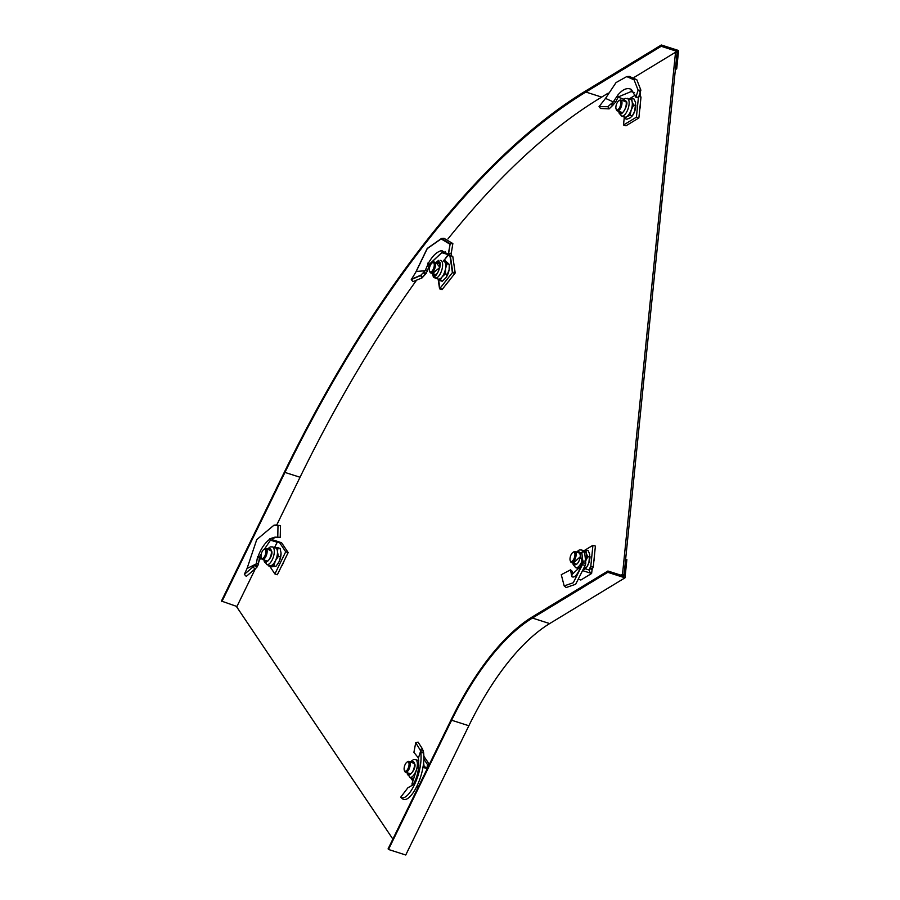 <?xml version="1.0" encoding="UTF-8"?>
<svg xmlns="http://www.w3.org/2000/svg" width="900" height="900" viewBox="0 0 900 900"><rect width="100%" height="100%" fill="white"/><g stroke="black" fill="none" stroke-linecap="round" stroke-linejoin="round"><path stroke-width="1.35" d="M594.416 555.671A11.812 5.062 107.8 0 1 594.337 558.371A11.812 5.062 107.8 0 1 593.842 561.33M426.96 760.883A11.812 5.062 107.8 0 1 427.916 762.311M640.294 104.062A11.812 5.062 107.8 0 1 640.215 106.763A11.812 5.062 107.8 0 1 639.72 109.71M624.049 574.83L677.081 52.74L675.54 52.245L622.508 574.335L624.049 574.83L622.586 575.719M447.964 238.916A787.264 337.613 107.8 0 1 600.21 97.987L608.254 93.094M634.072 77.422L675.54 52.245M622.508 574.335L621.056 575.224M392.861 839.081L236.722 606.915L255.15 569.183M258.66 562.005L260.516 558.202M276.75 524.959L299.835 477.664A787.264 337.613 107.8 0 1 416.621 280.114M284.141 560.835A11.812 5.062 107.8 0 1 281.295 566.674M450 279.551A11.812 5.062 107.8 0 1 447.986 282.094M676.721 68.794L675.484 68.4L677.205 51.435L661.196 46.305L661.331 45L678.577 50.524L676.721 68.794L675.36 69.615M236.925 606.499L221.422 601.054L284.535 471.803A790.133 338.839 107.8 0 1 586.001 90.742L661.331 45M221.839 601.673L284.951 472.421A788.704 338.231 107.8 0 1 585.866 92.047L661.196 46.305M677.205 51.435L675.754 52.312M625.005 577.834L607.77 572.321L607.905 571.016L623.914 576.135L625.635 559.17L626.861 559.564L625.005 577.834L549.675 623.576A211.849 90.855 -72.2 0 0 468.855 725.749L405.743 855L388.496 849.476L451.609 720.225A211.849 90.855 107.8 0 1 532.44 618.053L549.675 623.576M607.905 571.016L532.575 616.748A213.278 91.462 -72.2 0 0 451.192 719.617L388.091 848.869L388.496 849.476M607.77 572.321L532.44 618.053M433.159 271.665A5.726 2.453 107.8 0 1 430.808 272.959A5.726 2.453 107.8 0 1 429.907 271.946A5.726 2.453 107.8 0 0 430.808 272.959L436.005 274.624L430.808 272.959A5.726 2.453 107.8 0 0 433.159 271.665A5.726 2.453 107.8 0 0 435.397 265.939A5.726 2.453 107.8 0 0 434.295 262.058A5.726 2.453 107.8 0 1 435.397 265.939A5.726 2.453 107.8 0 1 433.159 271.665M432.326 270.799A4.871 2.093 107.8 0 1 429.559 271.046A4.871 2.093 107.8 0 1 431.291 263.734A4.871 2.093 107.8 0 1 432.18 262.89A4.871 2.093 107.8 0 1 434.295 264.881A4.871 2.093 107.8 0 1 432.326 270.799A4.871 2.093 107.8 0 1 429.559 271.046A4.871 2.093 107.8 0 1 431.291 263.734A4.871 2.093 107.8 0 1 432.18 262.89A4.871 2.093 107.8 0 1 434.295 264.881A4.871 2.093 107.8 0 1 432.326 270.799M432.979 262.35A5.726 2.453 107.8 0 1 434.295 262.058L439.504 263.722L434.295 262.058A5.726 2.453 107.8 0 0 432.979 262.35L432.18 262.89L432.979 262.35M415.991 271.856L411.266 279.596L420.57 275.569L422.066 277.898L426.589 272.925M450.934 253.643L448.234 254.284L441.574 250.594M450.113 244.136L448.234 254.284M449.843 244.148L441.135 238.916L427.061 248.749L415.912 271.856M422.066 277.898L412.942 281.632L411.266 279.596M428.423 263.059L427.759 263.273M428.141 263.565L428.681 264.983L441.799 252.686L448.526 254.734L443.981 260.483L448.459 254.194M428.681 264.983L430.144 265.748M448.526 254.734L448.808 255.611A2.857 1.226 -72.2 0 0 449.111 255.836A2.857 1.226 -72.2 0 0 449.19 255.859L449.978 255.982L452.407 272.61L454.871 273.398L442.024 289.631L439.571 288.844L438.154 279.225M452.407 272.61L439.571 288.844M440.077 280.597L442.035 276.986A9.304 3.994 107.8 0 1 439.582 279.011A9.304 3.994 107.8 0 1 438.21 279.09A9.304 3.994 107.8 0 0 442.035 276.986L445.433 273.825L442.035 276.986A9.304 3.994 107.8 0 0 445.556 268.526L445.433 273.825L447.57 274.511L446.108 277.447A9.304 3.994 107.8 0 1 445.973 277.65A9.304 3.994 107.8 0 0 446.13 277.414L449.134 269.674A9.304 3.994 107.8 0 1 446.13 277.414A9.304 3.994 107.8 0 0 449.134 269.674L449.257 264.375L449.134 269.674A9.304 3.994 107.8 0 0 449.359 267.334A9.304 3.994 107.8 0 1 449.134 269.674L447.57 274.511L445.433 273.825L445.556 268.526A9.304 3.994 107.8 0 0 444.566 261.776L447.12 263.689L445.556 268.526L447.12 263.689L449.257 264.375L445.59 261L443.452 260.314L444.566 261.776L443.452 260.314L445.59 261L449.257 264.375L444.566 261.776A9.304 3.994 107.8 0 0 443.88 261.371A9.304 3.994 107.8 0 1 444.566 261.776A9.304 3.994 107.8 0 1 445.556 268.526A9.304 3.994 107.8 0 1 444.229 273.15A9.304 3.994 107.8 0 1 442.035 276.986L440.077 280.597L442.215 281.284L437.524 278.685M438.593 270.821A6.75 2.891 107.8 0 1 434.239 275.13A6.75 2.891 107.8 0 1 433.091 273.69A6.75 2.891 107.8 0 0 434.239 275.13A6.75 2.891 107.8 0 0 435.229 275.074A6.75 2.891 107.8 0 0 439.346 268.526A6.75 2.891 107.8 0 0 438.356 262.282A6.75 2.891 107.8 0 1 438.593 270.821M435.116 275.119A6.75 2.891 107.8 0 1 434.678 274.196A6.75 2.891 107.8 0 0 435.116 275.119M445.613 278.123L442.215 281.284L445.613 278.123M438.165 263.295A6.75 2.891 107.8 0 1 439.054 262.8A6.75 2.891 107.8 0 0 438.941 262.845A6.75 2.891 107.8 0 0 438.165 263.295M436.579 262.789A6.75 2.891 107.8 0 1 438.356 262.282A6.75 2.891 107.8 0 0 437.355 262.339A6.75 2.891 107.8 0 0 436.579 262.789M619.403 100.406A5.726 2.453 107.8 0 1 619.504 100.328A5.726 2.453 107.8 0 1 619.616 100.26A5.726 2.453 107.8 0 1 620.831 100.035A5.726 2.453 107.8 0 1 621.754 104.974A5.726 2.453 107.8 0 1 618.548 110.711A5.726 2.453 107.8 0 1 617.332 110.936A5.726 2.453 107.8 0 1 616.433 109.935L616.095 109.024A4.871 2.093 107.8 0 1 616.354 104.614A4.871 2.093 107.8 0 1 618.705 100.867A4.871 2.093 107.8 0 1 618.795 100.811A4.871 2.093 107.8 0 1 620.786 103.77A4.871 2.093 107.8 0 1 617.895 109.688A4.871 2.093 107.8 0 1 616.095 109.024M622.283 100.496L625.174 98.347L630.416 99.349A9.304 3.994 107.8 0 1 632.048 101.509A9.304 3.994 107.8 0 1 631.192 109.991A9.304 3.994 107.8 0 1 629.168 114.142A9.304 3.994 107.8 0 1 626.715 116.696L624.746 118.552L626.884 119.239L630.293 117.832L632.666 115.391A9.304 3.994 107.8 0 1 632.452 115.695M623.115 100.766A6.75 2.891 107.8 0 1 624.881 100.26A6.75 2.891 107.8 0 1 626.231 104.434A6.75 2.891 107.8 0 1 623.981 110.981A6.75 2.891 107.8 0 1 620.764 113.108A6.75 2.891 107.8 0 1 619.627 111.668M621.653 113.096A6.75 2.891 107.8 0 1 621.202 112.174M635.895 105.052A9.304 3.994 107.8 0 1 635.895 105.311A9.304 3.994 107.8 0 1 634.759 111.139A9.304 3.994 107.8 0 1 632.666 115.391M635.895 105.311L633.679 105.165L632.048 101.509L631.845 98.314L633.994 99L635.625 102.656L634.759 111.139L632.273 115.965L630.124 115.29L626.715 116.696A9.304 3.994 107.8 0 1 624.746 117.067L621.574 116.055A9.304 3.994 107.8 0 0 625.995 113.119A9.304 3.994 107.8 0 0 628.875 100.496A9.304 3.994 107.8 0 0 627.244 98.336M633.679 105.165L631.192 109.991L630.124 115.29M629.651 99.101L631.845 98.314M624.746 118.552L623.801 116.764M624.701 101.272A6.75 2.891 107.8 0 1 625.59 100.778M618.131 97.2L615.701 101.97L614.014 100.789L613.373 101.925L605.52 98.392L616.05 82.564L626.749 76.59L634.106 79.864L638.1 90.157L635.873 97.267L638.64 97.177L640.89 90.169L638.1 90.157M605.52 98.392L599.04 106.65L607.883 106.672L611.224 103.691L612.349 105.75L615.701 101.97M626.749 76.59L629.291 76.399L636.795 79.718L640.89 90.169M614.014 100.789L617.805 95.096C622.732 89.235 627.255 87.356 631.361 89.449L635.873 97.267M612.349 105.75L609.109 108.889L600.525 108.484L599.04 106.65M631.418 89.483L631.058 91.597L634.455 92.61M607.883 106.672L609.109 108.889M613.373 101.925L611.224 103.691M639.326 91.474L640.519 91.856L640.249 95.704A2.857 1.226 -72.2 0 0 640.462 96.289L641.002 97.076L638.876 117.968L625.961 125.809L623.498 125.021L624.251 117.675M617.805 95.096L617.884 97.087L631.058 91.597M617.884 97.087L623.666 99.135M629.145 98.933L635.332 95.175M640.249 95.704L639.225 95.366M638.449 97.177L636.413 117.18L623.498 125.021M636.413 117.18L638.876 117.968M638.899 96.413L641.002 97.076M582.806 561.195L582.896 562.95L582.131 561.69L579.746 569.183C576.686 575.629 574.031 578.104 571.781 576.607L570.533 569.835L561.274 574.695L564.176 585.911L573.289 582.75L582.401 564.683L585.146 565.459L585.776 563.231L585.641 560.97L582.806 561.195L581.76 552.262L584.539 551.79L585.641 560.97M585.146 565.459L575.663 584.269L566.134 587.543L564.176 585.911M570.533 569.835L572.355 571.399L572.332 574.166M582.896 562.95L582.401 564.683M571.759 576.585L572.051 574.459L579.803 567.236L579.746 569.183M581.76 552.262L580.005 554.501L582.131 561.69M584.449 550.44L592.931 545.299L595.395 546.086L593.269 566.966L592.492 568.564A2.857 1.226 -72.2 0 0 592.121 569.498L591.604 573.491L580.837 580.028L579.116 579.476M591.604 573.491L583.301 570.836M584.19 568.429L589.399 570.094L589.658 568.71A2.857 1.226 107.8 0 1 590.029 567.765L590.805 566.179L592.931 545.299M589.658 568.71L592.121 569.498M593.269 566.966L590.805 566.179M577.238 552.375A6.75 2.891 107.8 0 1 579.015 551.869A6.75 2.891 107.8 0 1 580.32 554.096M580.387 555.592A6.75 2.891 107.8 0 1 578.104 562.601A6.75 2.891 107.8 0 1 574.898 564.727A6.75 2.891 107.8 0 1 573.75 563.288M578.824 552.881A6.75 2.891 107.8 0 1 579.712 552.398M590.018 556.673A9.304 3.994 107.8 0 1 590.018 556.92A9.304 3.994 107.8 0 1 588.881 562.748A9.304 3.994 107.8 0 1 586.789 567.011A9.304 3.994 107.8 0 1 586.575 567.304M583.785 550.71L585.979 549.934L588.116 550.62L589.748 554.265L588.881 562.748L586.789 567.011M584.663 567.023L586.395 567.585L584.415 569.441M590.018 556.92L587.801 556.774L585.315 561.611M585.979 549.934L586.181 553.129L587.801 556.774M582.998 552.049A9.304 3.994 107.8 0 0 581.377 549.945L584.539 550.957A9.304 3.994 107.8 0 1 586.181 553.129A9.304 3.994 107.8 0 1 585.63 560.655M575.775 564.705A6.75 2.891 107.8 0 1 575.336 563.794M573.536 552.015A5.726 2.453 107.8 0 1 573.637 551.947A5.726 2.453 107.8 0 1 573.739 551.88A5.726 2.453 107.8 0 1 574.954 551.644A5.726 2.453 107.8 0 1 575.887 556.594A5.726 2.453 107.8 0 1 572.681 562.32A5.726 2.453 107.8 0 1 571.466 562.556A5.726 2.453 107.8 0 1 570.566 561.544L570.217 560.644A4.871 2.093 107.8 0 1 570.488 556.222A4.871 2.093 107.8 0 1 572.839 552.476A4.871 2.093 107.8 0 1 572.918 552.42A4.871 2.093 107.8 0 1 574.909 555.379A4.871 2.093 107.8 0 1 572.017 561.296A4.871 2.093 107.8 0 1 570.217 560.644M429.165 265.275L427.376 271.091L425.655 269.561L425.228 270.743L416.239 271.451L427.387 248.333L441.461 238.5L450.169 243.731L448.56 253.868L451.204 253.62L452.858 243.562L450.169 243.731M416.228 271.474L411.593 279.18L420.896 275.153L423.506 272.464L424.845 274.77L427.376 271.091M441.461 238.5L444.004 238.309L452.858 243.562M424.845 274.77L421.92 277.684M441.968 250.515C437.006 251.561 432.506 255.78 428.468 263.149L425.655 269.561M442.035 250.515L442.125 252.281L429.007 264.566L428.085 262.856M442.125 252.281L445.522 253.249L445.264 251.494M420.896 275.153L422.392 277.481M425.228 270.743L423.506 272.464M448.099 254.081L445.522 253.249M429.007 264.566L430.358 265.286M451.012 253.024L451.598 255.982M448.853 254.317L449.134 255.195L452.767 256.354L455.197 272.981L442.361 289.215L439.897 288.428L438.593 279.562M449.134 255.195A2.857 1.226 -72.2 0 0 449.438 255.42A2.857 1.226 -72.2 0 0 449.516 255.442L450.304 255.566L452.734 272.194L439.897 288.428M452.734 272.194L455.197 272.981M263.858 549.405L264.668 548.876A5.726 2.453 107.8 0 1 265.984 548.572A5.726 2.453 107.8 0 1 265.894 556.481A5.726 2.453 107.8 0 1 262.485 559.485A5.726 2.453 107.8 0 1 261.585 558.472L261.248 557.572A4.871 2.093 107.8 0 1 262.091 551.7A4.871 2.093 107.8 0 1 263.858 549.405A4.871 2.093 107.8 0 1 265.916 550.665A4.871 2.093 107.8 0 1 264.904 555.885A4.871 2.093 107.8 0 1 261.248 557.572M278.392 556.358L277.459 551.812L277.965 547.74L280.102 548.426L281.036 552.96L280.53 557.044L278.392 556.358L275.423 560.745A9.304 3.994 107.8 0 1 273.105 564.21A9.304 3.994 107.8 0 1 270.697 565.673L268.942 566.212L271.08 566.899L276.019 566.28L270.697 565.673A9.304 3.994 107.8 0 1 269.899 565.605L266.726 564.592A9.304 3.994 107.8 0 0 269.944 563.197A9.304 3.994 107.8 0 0 274.298 550.8A9.304 3.994 107.8 0 0 272.396 546.874L275.569 547.886A9.304 3.994 107.8 0 1 277.459 551.812A9.304 3.994 107.8 0 1 275.423 560.745L273.881 565.594M268.267 549.304A6.75 2.891 107.8 0 1 270.034 548.798A6.75 2.891 107.8 0 1 271.282 553.781A6.75 2.891 107.8 0 1 268.256 560.632A6.75 2.891 107.8 0 1 265.928 561.656A6.75 2.891 107.8 0 1 264.78 560.216M266.805 561.634A6.75 2.891 107.8 0 1 266.355 560.722M281.048 553.567A9.304 3.994 107.8 0 1 281.048 553.849A9.304 3.994 107.8 0 1 278.989 561.892A9.304 3.994 107.8 0 1 277.819 563.94A9.304 3.994 107.8 0 1 277.706 564.086M280.53 557.044L278.989 561.892L276.019 566.28M281.036 552.96L281.048 553.815M274.77 547.819L277.965 547.74M269.854 549.81A6.75 2.891 107.8 0 1 270.743 549.326M269.719 538.841L270.439 540.236L273.825 541.181L271.89 538.898L269.719 538.841L274.939 537.142L280.226 537.322L280.519 525.577L277.988 525.803L277.774 537.581M269.921 539.089L269.854 539.134C264.656 543.116 260.719 548.977 258.041 556.706L259.447 557.809L258.334 564.57L256.511 562.804L256.343 563.839L247.039 568.507L256.748 539.606L274.016 525.161L277.988 525.803M247.028 568.53L244.361 574.358L255.071 565.189L256.736 567.484L258.334 564.57M275.265 525.15L280.519 525.577M276.176 537.165L271.89 538.898M256.736 567.484L246.274 576.394L244.361 574.358M259.031 558.045L257.58 556.639L256.511 562.804M262.271 558.832L257.58 556.639L258.964 557.336L261.304 553.905M253.237 567.067L255.083 569.25M256.343 563.839L255.071 565.189M278.798 541.8L273.004 539.955M264.623 548.899L270.439 540.236M274.567 547.56L277.166 542.25L273.825 541.181M274.894 573.941L285.716 551.779L279.101 541.946L281.554 542.734L288.18 552.566L277.358 574.729L274.894 573.941L269.91 566.528M277.684 542.644L277.166 542.25L277.684 542.644A2.857 1.226 -72.2 0 0 278.168 542.509L279.101 541.946M285.716 551.779L288.18 552.566M423.608 752.715C426.127 774.202 410.636 804.06 402.739 798.975L400.657 797.276C408.218 802.361 423.202 773.505 420.806 752.636L423.608 752.715L422.46 748.89L419.94 749.576L415.721 742.77L418.072 742.106L422.46 748.89M412.515 785.205L411.93 784.035L417.994 765.202L418.781 765.799C417.971 774.124 415.901 780.57 412.56 785.149L407.914 787.759L400.657 797.276M418.882 765.742L418.433 758.002L420.649 751.061L420.806 752.636M423.371 750.712L420.649 751.061L419.94 749.576M415.721 742.77L413.91 752.332L418.433 758.002M418.219 787.151L416.79 786.69M422.91 767.306L427.241 768.69M423.056 766.384L427.556 767.824L427.252 766.991A2.857 1.226 107.8 0 1 427.252 766.125L427.421 764.438L423.765 759.004M423.787 756.169L429.334 764.404M417.96 760.421L418.601 759.116M412.864 781.043L410.535 777.589M427.252 766.991L427.95 767.216M429.053 764.966L427.421 764.438M413.707 778.444A9.304 3.994 107.8 0 1 412.988 778.365L409.815 777.352A9.304 3.994 107.8 0 0 413.032 775.957A9.304 3.994 107.8 0 0 417.375 763.56A9.304 3.994 107.8 0 0 415.485 759.634L413.404 759.645L410.524 761.794M411.356 762.064A6.75 2.891 107.8 0 1 413.123 761.558A6.75 2.891 107.8 0 1 414.371 766.541A6.75 2.891 107.8 0 1 411.345 773.393A6.75 2.891 107.8 0 1 409.005 774.405A6.75 2.891 107.8 0 1 407.869 772.965M412.942 762.57A6.75 2.891 107.8 0 1 413.831 762.086M423.551 762.367L424.136 766.609M413.786 778.433L412.031 778.972L413.392 779.411M415.485 759.634L418.657 760.646A9.304 3.994 107.8 0 1 418.77 760.68M409.894 774.394A6.75 2.891 107.8 0 1 409.444 773.471M406.946 762.165L407.756 761.625A5.726 2.453 107.8 0 1 409.072 761.332A5.726 2.453 107.8 0 1 408.983 769.241A5.726 2.453 107.8 0 1 405.574 772.234A5.726 2.453 107.8 0 1 404.674 771.232L404.336 770.321A4.871 2.093 107.8 0 1 405.18 764.46A4.871 2.093 107.8 0 1 406.946 762.165A4.871 2.093 107.8 0 1 409.005 763.414A4.871 2.093 107.8 0 1 407.993 768.634A4.871 2.093 107.8 0 1 404.336 770.321M284.951 472.421L300.037 477.248M585.866 92.047L601.661 97.099M451.609 720.225L468.855 725.749M439.121 261.923C443.149 262.294 435.488 280.676 433.474 275.49L432.596 273.532L439.909 267.345L436.084 262.631L439.121 261.923M441.056 272.137A9.304 3.994 107.8 0 1 435.037 278.077A9.304 3.994 107.8 0 0 436.421 277.999A9.304 3.994 107.8 0 0 442.395 267.514A9.304 3.994 107.8 0 0 440.719 260.347A9.304 3.994 107.8 0 1 441.405 260.764A9.304 3.994 107.8 0 1 441.056 272.137M622.62 100.609L626.411 101.317C629.19 105.052 619.481 119.61 619.245 112.05L619.121 111.51M612.169 102.915L613.496 104.737M640.462 96.289L639.079 95.839M585.776 563.186L582.896 562.916M589.005 569.97L590.4 573.109M590.029 567.765L592.492 568.564M580.646 556.403L573.255 563.13M576.742 552.217L580.534 552.926L580.68 553.646M581.974 561.06A9.304 3.994 107.8 0 1 580.129 564.739A9.304 3.994 107.8 0 1 575.696 567.664L578.43 568.541M424.26 271.71L425.756 273.814M267.773 549.146L271.766 551.273C273.476 556.976 263.194 567.697 264.184 559.181M255.634 564.604L257.377 566.775M277.605 541.429L276.761 542.126M427.252 766.125L428.321 766.474M410.861 761.906L414.855 764.033C416.565 769.725 406.282 780.446 407.272 771.941M429.559 271.046L429.907 271.946L429.559 271.046M433.811 277.346L438.21 279.09L433.361 276.851L432.259 273.431L433.811 277.346M438.863 260.303L435.746 262.519L438.649 260.37M617.332 110.936L622.541 112.601M618.705 100.867L619.504 100.328M620.831 100.035L626.029 101.7M618.795 111.409L619.043 113.04L621.574 116.055M581.377 549.945L579.285 549.956L576.405 552.116M572.918 563.017L573.176 564.649L575.696 567.664M574.954 551.644L580.163 553.309M571.466 562.556L576.664 564.221M572.839 552.476L573.637 551.947M262.485 559.485L267.694 561.15M265.984 548.572L271.181 550.238M263.936 559.778L266.726 564.592M267.435 549.034L270.315 546.885L272.396 546.874M276.57 524.97L274.016 525.161M407.025 772.538L409.815 777.352M409.072 761.332L414.27 762.998M405.574 772.234L410.782 773.899"/></g></svg>
